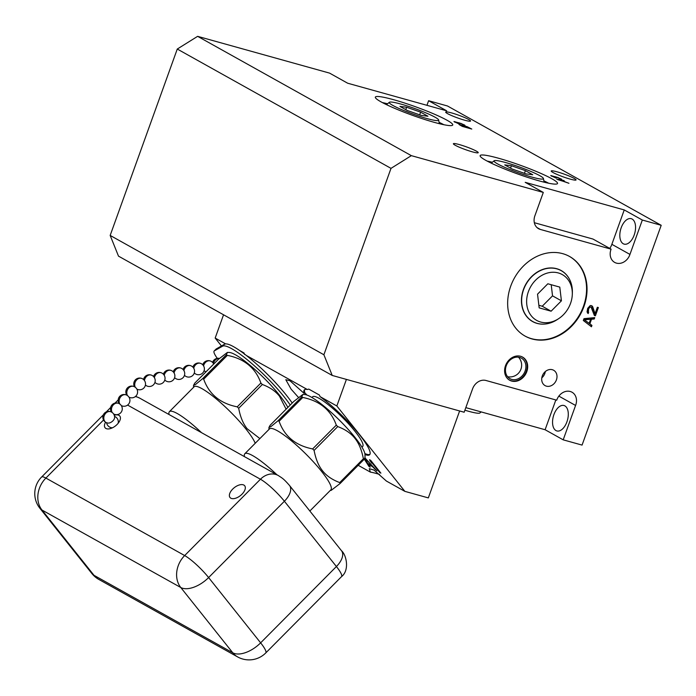 <?xml version="1.0" encoding="UTF-8"?>
<svg xmlns="http://www.w3.org/2000/svg" width="696" height="696" viewBox="0 0 696 696"><rect width="100%" height="100%" fill="white"/><g stroke="black" fill="none" stroke-linecap="round" stroke-linejoin="round"><path stroke-width="1.04" d="M528.403 291.615A26.248 21.68 119.2 0 0 533.467 318.115A26.248 21.68 119.2 0 0 558.688 318.637A26.248 21.68 119.2 0 0 570.546 303.36A26.248 21.68 119.2 0 0 572.312 294.225A26.248 21.68 119.2 0 0 554.347 272.284A26.248 21.68 119.2 0 0 528.403 291.615M570.163 280.679A29.232 24.151 119.2 0 0 565.978 274.294A29.232 24.151 119.2 0 0 523.418 289.501A29.232 24.151 119.2 0 0 538.391 323.71A29.232 24.151 119.2 0 0 546.029 323.918M524.888 335.985A45.597 37.671 -60.8 0 0 531.535 338.682A45.597 37.671 119.2 0 0 581.734 310.538A45.597 37.671 119.2 0 0 569.345 256.363M531.996 338.943A45.597 37.671 119.2 0 0 582.265 310.651A45.597 37.671 119.2 0 0 569.572 256.485A45.597 37.671 119.2 0 0 562.699 253.657A45.597 37.671 119.2 0 0 512.43 281.95A45.597 37.671 119.2 0 0 525.123 336.116A45.597 37.671 119.2 0 0 531.996 338.943M426.952 105.313L428.606 100.72L447.476 105.983L661.2 225.295L642.33 220.04L629.95 254.414A11.754 9.709 119.2 0 1 614.664 262.401A11.754 9.709 119.2 0 1 611.097 249.159L540.357 229.436A11.754 9.709 119.2 0 1 538.582 228.714A11.754 9.709 119.2 0 1 534.876 215.821L543.298 192.435L411.353 155.652L391.004 168.362L323.892 354.751L332.227 375.449L464.162 412.232L472.584 388.846A11.754 9.709 -60.8 0 1 485.973 380.486L556.713 400.2A11.754 9.709 -60.8 0 1 571.999 392.213A11.754 9.709 -60.8 0 1 575.575 405.455L558.853 396.12M661.2 225.295L582.065 445.092L563.195 439.837L575.575 405.455M511.682 381.069A13.259 10.953 -60.8 0 1 509.681 380.251A13.259 10.953 -60.8 0 1 505.992 364.504A13.259 10.953 -60.8 0 1 520.608 356.274A13.259 10.953 -60.8 0 1 522.609 357.1A13.259 10.953 -60.8 0 1 526.298 372.847A13.259 10.953 -60.8 0 1 511.682 381.069M546.395 386.15A8.787 7.264 -60.8 0 1 545.072 385.61A8.787 7.264 -60.8 0 1 542.619 375.161A8.787 7.264 -60.8 0 1 552.311 369.707A8.787 7.264 -60.8 0 1 553.642 370.255A8.787 7.264 -60.8 0 1 556.087 380.695A8.787 7.264 -60.8 0 1 546.395 386.15M583.987 318.655L583.326 320.491L591.443 326.781L591.939 325.406L589.86 323.823L591.504 319.238L594.245 318.994L594.741 317.62L583.987 318.655M594.393 315.514L595.402 315.793L598.369 307.545L597.359 307.267L595.054 313.678L592.696 306.727L591.539 305.648L590.252 305.535L587.694 308.354L587.059 311.956L588.25 313.548L588.616 308.859L589.877 307.197L591.043 307.023L594.393 315.514M555.834 399.956L545.107 429.736L465.824 407.639M563.195 439.837L545.107 429.736M553.92 414.599A13.207 7.299 105.6 0 1 563.969 405.498A13.207 7.299 105.6 0 1 566.918 421.854A13.207 7.299 105.6 0 1 556.878 430.946A13.207 7.299 105.6 0 1 553.92 414.599M332.227 375.449L118.494 256.137L110.168 235.431L177.271 49.042L197.629 36.34L329.573 73.115L347.661 83.216L446.693 110.821L428.606 100.72M459.63 410.962L428.327 497.901L404.863 491.359L336.838 405.986L346.408 379.407M642.33 220.04L624.242 209.94L525.21 182.335L543.298 192.435M197.629 36.34L411.353 155.652M464.615 120.191A13.207 1.462 -160.2 0 1 451.826 115.666A13.207 1.462 -160.2 0 1 445.684 112.091A13.207 1.462 -160.2 0 1 451.617 112.935A13.207 1.462 -160.2 0 1 464.406 117.459A13.207 1.462 -160.2 0 1 470.548 121.034A13.207 1.462 -160.2 0 1 464.615 120.191M472.314 151.832A13.207 1.462 -160.2 0 1 459.525 147.308A13.207 1.462 -160.2 0 1 453.383 143.733A13.207 1.462 -160.2 0 1 459.317 144.577A13.207 1.462 -160.2 0 1 472.105 149.101A13.207 1.462 -160.2 0 1 478.239 152.676A13.207 1.462 -160.2 0 1 472.314 151.832M570.137 179.098A13.207 1.462 -160.2 0 1 557.348 174.574A13.207 1.462 -160.2 0 1 551.206 170.999A13.207 1.462 -160.2 0 1 557.139 171.842A13.207 1.462 -160.2 0 1 569.928 176.366A13.207 1.462 -160.2 0 1 576.062 179.951A13.207 1.462 -160.2 0 1 570.137 179.098M381.025 101.851A41.134 4.541 19.8 0 0 423.82 119.19A41.134 4.541 19.8 0 0 452.748 124.984A41.134 4.541 19.8 0 0 447.067 120.26A41.134 4.541 19.8 0 0 404.272 102.921A41.134 4.541 19.8 0 0 375.344 97.118A41.134 4.541 19.8 0 0 381.025 101.851M485.808 160.35A41.134 4.541 19.8 0 0 528.595 177.689A41.134 4.541 19.8 0 0 557.531 183.483A41.134 4.541 19.8 0 0 551.85 178.759A41.134 4.541 19.8 0 0 509.054 161.411A41.134 4.541 19.8 0 0 480.127 155.617A41.134 4.541 19.8 0 0 485.808 160.35M556.617 179.046L568.945 183.292L565.335 181.943L562.925 180.595L564.125 180.595L556.617 179.046M558.183 177.558L550.719 175.583L555.817 177.976L551.963 175.992L556.817 177.75L555.852 177.045L557.74 177.541L560.95 179.446L561.794 179.577L561.472 179.116L558.14 177.689M463.24 125.628L459.064 124.532L462.362 126.42L471.792 129.056L467.016 126.611L463.188 125.776M461.396 123.531L453.931 121.548L459.029 123.949L455.175 121.965L460.03 123.723L459.064 123.009L460.952 123.505L464.171 125.41L465.006 125.541L464.684 125.089L461.352 123.653M629.95 254.414L611.862 244.313L624.242 209.94M621.189 227.766A13.207 7.299 105.6 0 1 631.228 218.674A13.207 7.299 105.6 0 1 634.187 235.022A13.207 7.299 105.6 0 1 624.138 244.122A13.207 7.299 105.6 0 1 621.189 227.766M611.097 249.159L593.001 239.059L534.337 222.703M609.731 248.394A11.754 9.709 119.2 0 0 611.862 244.313M177.271 49.042L391.004 168.362M323.892 354.751L110.168 235.431M382.356 102.573A41.134 4.541 -160.2 0 1 387.568 103.782M439.08 122.322A41.134 4.541 -160.2 0 1 443.874 124.723M426.865 118.529A26.248 2.897 19.8 0 0 438.654 120.016A26.248 2.897 19.8 0 0 425.761 112.804A26.248 2.897 19.8 0 0 401.035 104.113A26.248 2.897 19.8 0 0 389.368 102.269A26.248 2.897 19.8 0 0 400.774 109.246A26.248 2.897 19.8 0 0 426.865 118.529M420.636 112.16L406.629 107.236L399.948 106.392L407.273 110.481L421.271 115.406L427.953 116.241L420.636 112.16L419.671 114.84M406.629 107.236L405.768 109.637M487.139 161.072A41.134 4.541 -160.2 0 1 492.35 162.272M543.863 180.821A41.134 4.541 -160.2 0 1 548.648 183.222M531.648 177.028A26.248 2.897 19.8 0 0 543.437 178.515A26.248 2.897 19.8 0 0 530.543 171.303A26.248 2.897 19.8 0 0 505.818 162.603A26.248 2.897 19.8 0 0 494.151 160.767A26.248 2.897 19.8 0 0 505.557 167.736A26.248 2.897 19.8 0 0 531.648 177.028M525.41 170.65L511.412 165.726L504.73 164.891L512.047 168.971L526.054 173.904L532.736 174.739L525.41 170.65L524.445 173.339M511.412 165.726L510.551 168.136M557.905 179.533L562.237 180.438L564.404 181.656L557.853 179.672M551.719 175.688L551.537 176.201M555.817 176.801L555.625 177.315M464.128 125.671L463.945 126.185M465.128 125.95L469.87 128.316L466.859 127.472L465.05 126.133M460.108 124.549L459.925 125.062M460.552 125.08L465.65 127.142L460.456 125.358M454.932 121.661L454.749 122.174M459.029 122.766L458.838 123.279M336.838 405.986L320.038 396.607A46.023 8.317 44.8 0 1 355.891 430.398A46.023 8.317 44.8 0 1 369.654 454.723A46.023 8.317 44.8 0 1 364.982 454.532M298.506 397.459L291.093 389.134L285.812 379.712L289.962 380.755L304.169 393.431A46.023 8.317 44.8 0 1 304.335 389.873A46.023 8.317 44.8 0 1 307.38 389.543L308.746 389.081L319.394 395.032L320.038 396.607M307.38 389.543L246.323 355.447M239.555 350.453L243.992 352.933L244.627 354.508M225.635 343.902L215.168 338.065L223.555 314.783M404.863 491.359L386.402 481.058L374.056 470.105L369.28 468.643L370.394 472.114L358.196 465.311M221.467 345.964L215.168 338.065M364.243 459.021L369.01 466.511L370.202 467.173L368.393 464.354L372.351 466.564L376.936 470.931L364.921 457.846M380.895 473.141L370.716 460.369L369.524 459.708L371.586 463.118L371.255 461.883L379.703 472.48L380.895 473.141M304.169 393.431L304.796 392.701L306.892 395.041M304.709 389.595A46.023 8.317 -135.2 0 0 304.796 392.701M364.861 453.557A46.023 8.317 -135.2 0 0 369.924 454.34M311.921 397.503L312.626 396.798A35.261 6.368 44.8 0 1 319.064 398.321A35.261 6.368 44.8 0 1 349.027 424.334A35.261 6.368 44.8 0 1 362.668 446.484L361.964 447.189M302.803 394.519L304.517 394.536A43.343 7.83 44.8 0 1 355.064 437.48A43.343 7.83 44.8 0 1 364.982 454.575L365.043 457.437L363.808 459.656A50.443 9.118 44.8 0 0 363.373 458.76C361.72 450.06 358.892 443.248 354.89 438.306C350.967 433.295 345.251 429.389 337.743 426.587A50.443 9.118 -135.2 0 0 336.298 425.125C330.922 410.048 319.742 400.826 302.751 397.459A50.443 9.118 -135.2 0 0 301.733 396.894L302.803 394.519L293.825 401.409L270.17 425.23L268.943 427.448L271.135 426.43L278.087 420.715L301.733 396.894M337.743 426.587L314.087 450.399C315.749 459.099 318.577 465.911 322.579 470.853C326.502 475.864 332.218 479.77 339.726 482.58L363.373 458.76M339.726 482.58A50.443 9.118 44.8 0 1 340.161 483.476L363.808 459.656M340.161 483.476L331.174 490.367L330.365 490.358M302.751 397.459L279.096 421.28A50.443 9.118 -135.2 0 0 278.087 420.715M279.096 421.28C284.473 436.357 295.652 445.579 312.643 448.937L336.298 425.125M314.087 450.399A50.443 9.118 -135.2 0 0 312.643 448.937M309.85 511.012L330.87 489.845A43.248 7.813 44.8 0 0 321.465 471.253A43.248 7.813 -135.2 0 0 290.345 439.933A43.248 7.813 -135.2 0 0 269.491 428.901L244.801 453.766A43.248 7.813 -135.2 0 0 244.313 455.306L244.331 456.567M276.947 474.768A43.248 7.813 -135.2 0 0 244.801 453.766M370.394 472.114A18.383 2.027 -160.2 0 1 376.223 473.454A18.383 2.027 -160.2 0 1 379.538 474.428M193.575 387.315L193.531 385.349L194.767 383.131L218.422 359.31L227.401 352.42L229.106 352.446A43.343 7.83 44.8 0 1 279.653 395.389A43.343 7.83 44.8 0 1 287.866 407.412M259.878 438.584L247.167 428.753C243.174 423.82 240.346 417 238.685 408.308L262.34 384.488C269.839 387.289 275.555 391.195 279.488 396.207L286.108 409.178M227.401 352.42L226.33 354.803A50.443 9.118 -135.2 0 1 227.34 355.369C244.34 358.727 255.519 367.949 260.887 383.026A50.443 9.118 -135.2 0 1 262.34 384.488M193.531 385.349L195.733 384.34L202.684 378.615L226.33 354.803M227.34 355.369L203.693 379.181A50.443 9.118 -135.2 0 0 202.684 378.615M203.693 379.181C209.061 394.258 220.249 403.48 237.24 406.847L260.887 383.026M238.685 408.308A50.443 9.118 -135.2 0 0 237.24 406.847M255.223 443.274A43.248 7.813 44.8 0 0 246.053 429.154A43.248 7.813 -135.2 0 0 214.934 397.834A43.248 7.813 -135.2 0 0 194.088 386.802L169.389 411.675A43.248 7.813 -135.2 0 0 168.902 413.207L168.928 414.468M201.544 432.677A43.248 7.813 -135.2 0 0 169.389 411.675M369.01 466.511L369.472 466.042M368.28 463.693L368.584 464.162M364.739 458.212L371.568 465.085M371.29 465.372L367.723 463.379L364.582 458.481M369.854 460.943L370.507 460.291L371.542 461.596M481.153 411.91L479.848 413.006A26.248 2.897 -160.2 0 1 468.182 411.171A26.248 2.897 -160.2 0 1 464.893 410.205M521.269 356.491A13.189 10.892 -60.8 0 1 522.104 356.9A13.189 10.892 -60.8 0 1 525.776 372.569A13.189 10.892 -60.8 0 1 511.238 380.747A13.189 10.892 -60.8 0 1 509.255 379.929A13.189 10.892 -60.8 0 1 508.463 379.433M511.725 379.407A11.754 9.709 119.2 0 0 524.68 372.116A11.754 9.709 119.2 0 0 521.408 358.153A11.754 9.709 119.2 0 0 519.634 357.422A11.754 9.709 119.2 0 0 506.679 364.713A11.754 9.709 119.2 0 0 509.95 378.676A11.754 9.709 119.2 0 0 511.725 379.407M545.333 371.551A8.787 7.264 -60.8 0 1 541.81 377.85M594.245 318.994L593.549 318.611L593.879 317.707M591.504 319.238L590.808 318.855L593.549 318.611M589.86 323.823L589.164 323.431L590.808 318.855M591.939 325.406L589.164 323.431M590.791 326.276L591.243 325.015M589.138 323.37L583.761 319.403L590.617 319.246L589.138 323.37L584.457 319.795L590.617 319.246M584.457 319.795L583.761 319.403M594.323 315.297L597.612 307.336M595.402 315.793L594.706 315.401M589.877 307.197L589.181 306.805L589.947 306.518M589.225 307.771L588.538 307.388L589.181 306.805M588.616 308.859L587.92 308.476L588.538 307.388M588.285 309.772L587.589 309.389L587.92 308.476M588.077 310.981L587.38 310.59L587.589 309.389M588.224 311.773L587.38 310.59M588.668 312.4L587.537 311.39M587.572 313.122L587.972 312.017M592.261 306.101L591.4 305.605M592.696 306.727L591.565 305.709M595.054 313.678L594.358 313.287L592 306.336M547.839 283.777L537.538 294.164L539.165 307.867L551.11 311.199L561.42 300.82L559.784 287.109L547.839 283.777M561.42 300.82L552.537 295.861L551.206 284.716M551.11 311.199L542.227 306.24L552.537 295.861M538.861 305.3L542.227 306.24M105.575 422.202A9.405 5.02 -38.5 0 0 105.087 427.762A9.405 5.02 -38.5 0 0 105.922 428.466A9.405 5.02 -38.5 0 0 116.336 425.178A9.405 5.02 -38.5 0 0 119.79 416.043A9.405 5.02 -38.5 0 0 118.955 415.347A9.405 5.02 -38.5 0 0 114.257 415.277M230.828 498.197A9.405 5.02 -38.5 0 0 241.242 494.908A9.405 5.02 -38.5 0 0 244.696 485.782A9.405 5.02 -38.5 0 0 243.861 485.077A9.405 5.02 -38.5 0 0 233.447 488.366A9.405 5.02 -38.5 0 0 229.993 497.492A9.405 5.02 -38.5 0 0 230.828 498.197M103.539 420.01L45.884 478.074A23.507 19.418 119.2 0 0 41.977 510.029L180.769 587.502L232.786 652.796L94.004 575.314L41.977 510.029A23.507 12.545 -38.5 0 1 39.889 508.263A23.507 23.507 0 0 1 41.586 477.056A23.507 4.246 44.8 0 1 45.884 478.074L184.666 555.556A23.507 19.418 119.2 0 0 180.769 587.502A23.507 12.545 141.5 0 0 208.617 577.558L284.394 501.242L336.412 566.527A23.507 4.246 44.8 0 1 341.527 576.636C349.662 570.381 346.538 555.025 341.51 550.745A17.583 9.387 141.5 0 1 336.412 566.527L260.635 642.843A23.507 12.545 141.5 0 1 232.786 652.796A23.507 19.418 -60.8 0 0 237.614 656.911L98.832 579.429A23.507 19.418 -60.8 0 1 94.004 575.314A23.507 12.545 -38.5 0 1 91.907 573.556L39.889 508.263M104.887 421.454A5.872 4.759 111.9 0 1 104.879 414.346A5.872 4.759 111.9 0 1 110.916 411.788A5.872 5.872 0 0 1 114.562 417.922A4.698 2.506 141.5 0 1 112.143 421.532A4.698 2.506 141.5 0 1 108.08 423.081A4.698 2.506 141.5 0 1 107.723 423.02M292.198 403.045A51.713 9.344 -135.2 0 0 254.466 362.198A51.713 9.344 -135.2 0 0 224.556 344.198L216.273 348.922A22.333 4.037 -135.2 0 0 216.108 349.044L214.159 351.019A22.333 4.037 -135.2 0 0 217.291 358.353M290.241 405.02A51.713 9.344 -135.2 0 0 252.509 364.165A51.713 9.344 -135.2 0 0 222.598 346.173L214.316 350.888A22.333 4.037 -135.2 0 0 214.159 351.019M558.688 318.637L557.235 319.595A29.145 24.073 -60.8 0 1 529.23 319.012A29.145 24.073 -60.8 0 1 523.61 289.588A29.145 24.073 -60.8 0 1 552.415 268.125A29.145 24.073 -60.8 0 1 572.364 292.494C572.495 285.16 570.363 279.087 565.978 274.294M540.357 229.436L537.034 227.583M127.594 405.072L260.443 479.24A23.507 4.246 44.8 0 1 284.394 501.242A17.583 9.387 141.5 0 0 289.493 485.451L341.51 550.745M237.614 656.911A23.507 23.507 0 0 0 265.75 652.952A23.507 4.246 44.8 0 0 260.635 642.843L208.617 577.558A23.507 4.246 44.8 0 0 184.666 555.556L260.443 479.24A17.583 14.52 119.2 0 1 278.278 475.516C282.341 478.256 283.185 478.248 289.493 485.451M115.023 403.097L117.363 400.739A23.507 4.246 44.8 0 1 118.181 400.47M135.616 396.346L139.496 398.034A17.583 14.52 119.2 0 0 135.294 396.616M113.622 413.998A5.872 5.872 0 0 0 120.739 412.763A5.872 5.872 0 0 0 118.581 403.358A5.872 4.759 111.9 0 0 113.291 404.924A5.872 4.759 111.9 0 0 112.195 412.502M121.287 405.568A5.872 5.872 0 0 0 128.403 404.332A5.872 5.872 0 0 0 126.246 394.928A5.872 4.759 111.9 0 0 120.956 396.494A5.872 4.759 111.9 0 0 119.86 404.072M128.951 397.138A5.872 5.872 0 0 0 137.173 394.145A5.872 5.872 0 0 0 133.91 386.498A5.872 4.759 111.9 0 0 128.081 388.742A5.872 4.759 111.9 0 0 127.525 395.641M136.851 389.09A5.872 5.872 0 0 0 145.099 386.106A5.872 5.872 0 0 0 141.836 378.467A5.872 4.759 111.9 0 0 136.233 380.399A5.872 4.759 111.9 0 0 135.137 386.976M145.412 385.01A5.872 5.872 0 0 0 154.782 382.826A5.872 5.872 0 0 0 151.519 375.179A5.872 4.759 111.9 0 0 144.464 380.555M154.947 382.365A5.872 5.872 0 0 0 165.03 378.711A5.872 5.872 0 0 0 161.359 372.83A5.872 4.759 111.9 0 0 158.871 372.665A5.872 4.759 111.9 0 0 154.399 377.658M164.778 380.007A5.872 5.872 0 0 0 174.861 376.362A5.872 5.872 0 0 0 171.199 370.472A5.872 4.759 111.9 0 0 168.71 370.315A5.872 4.759 111.9 0 0 164.239 375.309M174.618 377.658A5.872 5.872 0 0 0 184.701 374.004A5.872 5.872 0 0 0 181.038 368.123A5.872 4.759 111.9 0 0 178.541 367.958A5.872 4.759 111.9 0 0 174.07 372.952M184.457 375.309A5.872 5.872 0 0 0 194.541 371.655A5.872 5.872 0 0 0 190.869 365.765A5.872 4.759 111.9 0 0 188.381 365.609A5.872 4.759 111.9 0 0 183.909 370.603M194.288 372.952A5.872 5.872 0 0 0 204.372 369.298A5.872 5.872 0 0 0 200.709 363.416A5.872 4.759 111.9 0 0 198.221 363.251A5.872 4.759 111.9 0 0 193.749 368.245M213.698 364.069A5.872 5.872 0 0 0 210.549 361.059A5.872 4.759 111.9 0 0 208.052 360.902A5.872 4.759 111.9 0 0 203.58 365.896M219.414 358.457A5.872 4.759 111.9 0 0 217.891 358.544A5.872 4.759 111.9 0 0 213.42 363.538M224.556 344.198L222.598 346.173M216.273 348.922L214.316 350.888M557.235 319.595C551.058 323.562 544.777 324.928 538.391 323.71M438.654 120.016L439.333 123.688M389.368 102.269L386.515 104.67M543.437 178.515L544.115 182.187M494.151 160.767L491.289 163.169M268.978 429.415L268.943 427.448M522.104 356.9L521.582 356.613M509.255 379.929L508.733 379.633M507.619 376.719A11.754 11.754 0 0 0 518.511 357.196M572.312 294.225L572.364 292.494M41.586 477.056L103.356 414.851M106.297 411.893L110.664 407.491M117.363 400.739L118.189 399.956M139.496 398.034L278.278 475.516M91.907 573.556A23.507 23.507 0 0 0 98.832 579.429M265.75 652.952L341.527 576.636M106.618 422.733A5.872 5.872 0 0 0 112.5 427.779M118.155 423.272A5.872 5.872 0 0 0 114.544 416.417M110.916 411.788A5.872 5.872 0 0 0 103.269 415.051A5.872 5.872 0 0 0 108.08 423.081M118.581 403.358A5.872 5.872 0 0 0 111.49 412.058M126.246 394.928A5.872 5.872 0 0 0 119.155 403.628M133.91 386.498A5.872 5.872 0 0 0 126.82 395.197M141.836 378.467A5.872 5.872 0 0 0 134.511 386.785M151.519 375.179A5.872 5.872 0 0 0 143.559 379.538M161.359 372.83A5.872 5.872 0 0 0 153.555 376.545M171.199 370.472A5.872 5.872 0 0 0 163.386 374.187M181.038 368.123A5.872 5.872 0 0 0 173.226 371.838M190.869 365.765A5.872 5.872 0 0 0 183.065 369.489M200.709 363.416A5.872 5.872 0 0 0 192.896 367.131M210.549 361.059A5.872 5.872 0 0 0 202.736 364.782M204.128 370.603A5.872 5.872 0 0 0 205.946 371.873M219.458 358.423A5.872 5.872 0 0 0 212.576 362.425"/></g></svg>
